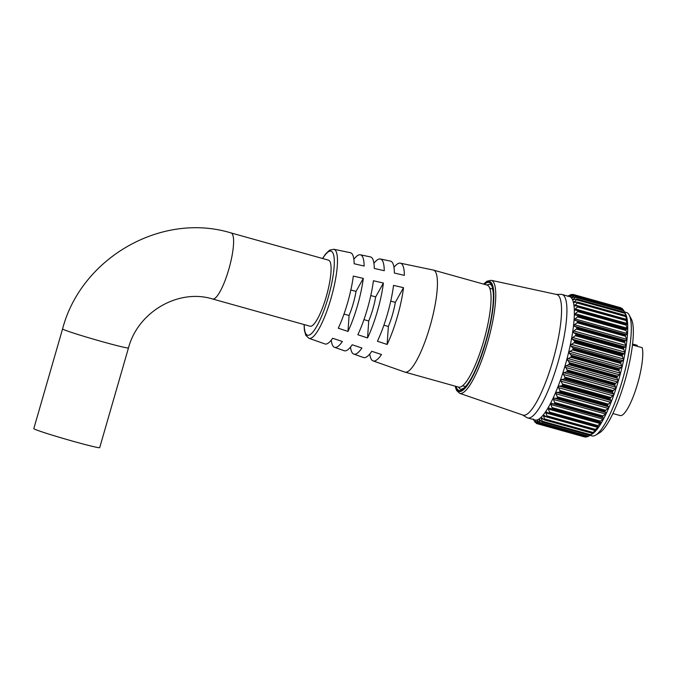 <?xml version="1.0" encoding="UTF-8"?>
<svg xmlns="http://www.w3.org/2000/svg" width="676" height="676" viewBox="0 0 676 676"><rect width="100%" height="100%" fill="white"/><g stroke="black" fill="none" stroke-linecap="round" stroke-linejoin="round"><path stroke-width="1.01" d="M571.609 294.922L570.882 294.719L568.803 296.223L572.91 294.381A67.11 14.999 105.6 0 1 572.944 294.381L620.61 307.698L572.944 294.381L570.451 296.536L574.482 295.116A67.11 14.999 105.6 0 1 574.507 295.133L622.182 308.45A67.11 14.999 -74.4 0 0 622.148 308.433L573.772 295.268M603.034 419.027L603.575 417.886L602.384 417.455L553.914 403.918L551.548 403.344L550.881 404.459L552.013 407.577L600.482 421.114L603.034 419.027M605.704 413.788L606.127 412.63L605.003 411.921L556.534 398.375L554.1 398.096L553.382 399.178L554.633 402.448L603.102 415.993L605.704 413.788M608.349 408.017L608.662 406.859L607.606 405.862L559.137 392.317L556.635 392.325L555.883 393.364L557.252 396.761L605.721 410.298L608.349 408.017M610.935 401.789L611.146 400.64L610.149 399.372L561.68 385.827L559.12 386.106L558.351 387.094L559.838 390.576L608.307 404.121L610.935 401.789M613.436 395.173L613.554 394.074L612.6 392.528L564.13 378.991L561.528 379.532L560.759 380.461L562.364 383.985L610.834 397.522L613.436 395.173M615.802 388.269L614.932 385.43L566.463 371.885L563.818 372.687L563.074 373.541L564.781 377.064L613.25 390.601L615.802 388.269M618.016 381.154L617.103 378.154L568.634 364.618L565.263 366.417L567.071 369.907L615.54 383.444L618.016 381.154M620.053 373.938L619.106 370.811L570.628 357.274L567.308 359.201L569.2 362.606L617.678 376.143L620.053 373.938M621.869 366.696L620.889 363.494L572.42 349.948L569.167 351.976L569.319 353.168L571.144 355.255L619.613 368.8L621.869 366.696M623.449 359.539L622.452 356.286L573.983 342.749L570.823 344.836L570.95 346.095L572.876 347.954L621.345 361.499L622.976 360.629L623.449 359.539M624.776 352.551L623.754 349.298L575.284 335.752L572.251 337.873L572.335 339.191L574.363 340.805L622.833 354.342L624.362 353.725L624.776 352.551M625.832 345.816L624.793 342.605L576.324 329.06L573.442 331.181L573.476 332.541L575.597 333.885L624.066 347.422L625.503 347.075L625.832 345.816M626.601 339.436L625.553 336.302L577.084 322.765L574.363 324.843L574.346 326.221L576.56 327.294L625.03 340.831L626.373 340.755L626.601 339.436M627.074 333.496L626.018 330.48L577.549 316.934L575.023 318.954L574.938 320.323L577.245 321.108L625.714 334.654L626.965 334.865L627.074 333.496L575.039 318.937M626.094 328.967L627.328 329.482L626.187 325.198L577.718 311.653L575.276 313.672L575.132 314.898L578.141 315.954A67.11 14.999 105.6 0 1 578.132 316.072L625.807 329.389A67.11 14.999 -74.4 0 0 625.807 329.271L577.625 315.43M626.187 323.855L627.387 324.683L626.06 320.534L577.591 306.988L575.217 308.991L575.031 310.056L578.267 310.732A67.11 14.999 105.6 0 1 578.267 310.833L625.934 324.15A67.11 14.999 -74.4 0 0 625.934 324.049L577.718 310.309M625.976 319.368L627.142 320.525L625.63 316.545L577.16 303.009L574.642 305.856L578.09 306.135A67.11 14.999 105.6 0 1 578.098 306.22L625.765 319.537A67.11 14.999 -74.4 0 0 625.765 319.452L577.498 305.831M625.461 315.574L626.593 317.069L624.911 313.292L576.442 299.747L573.983 302.366L577.617 302.231A67.11 14.999 105.6 0 1 577.634 302.299L625.3 315.616A67.11 14.999 -74.4 0 0 625.283 315.548L576.991 302.037M624.666 312.532L623.906 310.808L575.437 297.263L573.054 299.629L576.848 299.062A67.11 14.999 105.6 0 1 576.865 299.122L624.539 312.439A67.11 14.999 -74.4 0 0 624.523 312.38L576.197 298.986M622.182 308.45L622.638 309.126L574.169 295.581L571.871 297.677L575.8 296.68A67.11 14.999 105.6 0 1 575.825 296.722L623.492 310.039A67.11 14.999 -74.4 0 0 623.466 309.997L575.115 296.722M623.492 310.039L625.604 314.01A64.076 14.323 105.6 0 1 618.785 379.413A64.076 14.323 105.6 0 1 592.049 434.144L589.894 435.293A67.11 14.999 -74.4 0 0 589.937 435.251L542.27 421.934A67.11 14.999 105.6 0 1 542.22 421.976L590.097 435.217M622.241 308.805L574.448 295.099M623.069 309.861L622.638 309.126M624.539 312.439L624.911 313.292M625.3 315.616L625.63 316.545M625.765 319.537L626.06 320.534M625.934 324.15L626.187 325.198M625.807 329.389L626.018 330.48M625.714 334.654L625.385 335.059L577.718 321.751A67.11 14.999 105.6 0 1 577.701 321.869L625.376 335.186A67.11 14.999 -74.4 0 0 625.385 335.059M625.376 335.186L625.553 336.302M625.03 340.831L624.666 341.338L576.991 328.021A67.11 14.999 105.6 0 1 576.974 328.156L624.649 341.473A67.11 14.999 -74.4 0 0 624.666 341.338M624.649 341.473L624.793 342.605M624.066 347.422L623.661 348.022L575.986 334.704A67.11 14.999 105.6 0 1 575.969 334.84L623.635 348.157A67.11 14.999 -74.4 0 0 623.661 348.022M623.635 348.157L623.754 349.298M622.833 354.342L622.385 355.018L574.71 341.701A67.11 14.999 105.6 0 1 574.684 341.845L622.351 355.162A67.11 14.999 -74.4 0 0 622.385 355.018M622.351 355.162L622.452 356.286M621.345 361.499L620.847 362.243L573.18 348.926A67.11 14.999 105.6 0 1 573.147 349.078L620.813 362.395A67.11 14.999 -74.4 0 0 620.847 362.243M620.813 362.395L620.889 363.494M619.613 368.8L619.081 369.603L571.414 356.286A67.11 14.999 105.6 0 1 571.372 356.438L619.047 369.755A67.11 14.999 -74.4 0 0 619.081 369.603M619.047 369.755L619.106 370.811M617.678 376.143L617.103 376.997L569.437 363.68A67.11 14.999 105.6 0 1 569.395 363.832L617.061 377.149A67.11 14.999 -74.4 0 0 617.103 376.997M617.061 377.149L617.103 378.154M527.618 417.92L535.054 419.99A64.076 14.323 -74.4 0 0 565.415 364.499A64.076 14.323 -74.4 0 0 569.53 296.57L562.094 294.499A64.076 14.323 105.6 0 1 557.979 362.429A64.076 14.323 105.6 0 1 527.618 417.92A64.076 14.323 105.6 0 1 526.765 417.54L522.616 414.988M568.634 364.618L569.395 363.832M569.437 363.68L569.2 362.606M570.628 357.274L571.372 356.438M571.414 356.286L571.144 355.255M572.42 349.948L573.147 349.078M573.18 348.926L572.876 347.954M573.983 342.749L574.684 341.845M574.71 341.701L574.363 340.805M575.284 335.752L575.969 334.84M575.986 334.704L575.597 333.885M576.324 329.06L576.974 328.156M576.991 328.021L576.56 327.294M577.084 322.765L577.701 321.869M577.718 321.751L577.245 321.108M577.549 316.934L578.132 316.072M577.718 311.653L578.267 310.833M577.591 306.988L578.098 306.22M577.16 303.009L577.634 302.299M573.983 302.366L574.423 302.383M576.442 299.747L576.865 299.122M573.054 299.629L573.578 299.603M575.437 297.263L575.825 296.722M571.871 297.677L572.471 297.584M574.169 295.581L574.507 295.133M570.451 296.536L571.102 296.358M574.118 295.142L572.64 294.728L572.944 294.381M568.803 296.223L569.505 295.953M567.688 296.35L571.102 294.483A67.11 14.999 105.6 0 1 571.144 294.474M568.913 295.539L567.933 296.13L569.057 295.581M629.187 315.016L631.342 319.08A60.646 13.554 105.6 0 1 624.886 380.977A60.646 13.554 105.6 0 1 599.578 432.784L595.632 435.141A64.076 14.323 -74.4 0 0 622.368 380.411A64.076 14.323 -74.4 0 0 629.187 315.016A64.076 14.323 -74.4 0 0 626.483 312.481L624.506 311.932M491.173 280.312L556.652 294.491A62.623 14.002 105.6 0 1 552.807 360.925A62.623 14.002 105.6 0 1 522.962 415.098L459.612 393.297A58.66 13.114 105.6 0 0 487.573 342.546A58.66 13.114 105.6 0 0 491.173 280.312L486.99 281.208L483.593 284.106M556.297 294.415L561.173 294.381A64.076 14.323 105.6 0 1 562.094 294.499M535.113 422.365L535.113 422.365A67.11 14.999 105.6 0 1 535.088 422.331L533.153 418.926M536.558 423.522L584.241 436.84L536.575 423.522A67.11 14.999 105.6 0 1 536.524 423.506L535.629 422.221M538.248 423.835A67.11 14.999 105.6 0 1 538.214 423.835L585.881 437.152A67.11 14.999 -74.4 0 0 585.923 437.152L538.248 423.835L538.189 423.294L586.658 436.831L587.267 436.519M540.158 423.303A67.11 14.999 105.6 0 1 540.124 423.328L587.79 436.637A67.11 14.999 -74.4 0 0 587.833 436.62L540.158 423.303L540.116 422.661L588.585 436.197L591.753 434.296M544.543 419.754A67.11 14.999 105.6 0 1 544.493 419.804L592.159 433.122A67.11 14.999 -74.4 0 0 592.21 433.071L544.543 419.754L544.51 418.917L592.979 432.463L596.173 429.902L594.576 430.156A67.11 14.999 -74.4 0 0 594.626 430.088L546.952 416.771A67.11 14.999 105.6 0 1 546.901 416.839L594.711 430.316M549.47 413.044A67.11 14.999 105.6 0 1 549.419 413.129L597.085 426.446A67.11 14.999 -74.4 0 0 597.145 426.362L549.47 413.044L549.436 412.064L597.905 425.61L601.048 422.551L599.68 422.027A67.11 14.999 -74.4 0 0 599.739 421.925L552.064 408.608A67.11 14.999 105.6 0 1 552.013 408.71L599.773 422.415M554.7 403.53A67.11 14.999 105.6 0 1 554.641 403.64L602.316 416.957A67.11 14.999 -74.4 0 0 602.367 416.847L554.7 403.53L554.633 402.448M557.337 397.868A67.11 14.999 105.6 0 1 557.286 397.995L604.952 411.312A67.11 14.999 -74.4 0 0 605.003 411.185L557.337 397.868L557.252 396.761M559.948 391.708A67.11 14.999 105.6 0 1 559.889 391.835L607.563 405.152A67.11 14.999 -74.4 0 0 607.614 405.025L559.948 391.708L559.838 390.576M562.491 385.117A67.11 14.999 105.6 0 1 562.44 385.252L610.115 398.57A67.11 14.999 -74.4 0 0 610.166 398.434L562.491 385.117L562.364 383.985M564.942 378.188A67.11 14.999 105.6 0 1 564.899 378.332L612.566 391.649A67.11 14.999 -74.4 0 0 612.617 391.505L564.942 378.188L564.781 377.064M567.265 371.006A67.11 14.999 105.6 0 1 567.223 371.158L614.89 384.475A67.11 14.999 -74.4 0 0 614.94 384.323L567.265 371.006L567.071 369.907M590.021 435.352L592.007 435.902A64.076 14.323 -74.4 0 0 595.632 435.141M533.448 419.551L533.854 420.202M537.699 423.32L535.595 420.886L536.482 423.083L537.8 423.455M539.566 422.914L537.766 420.768L537.31 420.894L538.189 423.294M537.766 420.768L537.31 420.894L538.037 421.097M541.628 421.68L539.727 419.762L539.22 420.083L540.116 422.661M539.727 419.762L539.22 420.083L540.361 420.404M542.27 421.934L542.228 421.199L590.697 434.736L593.891 432.488L592.337 433.164M543.867 419.627L541.865 417.954L541.315 418.469L542.228 421.199M541.865 417.954L541.315 418.469L543.073 418.959M546.242 416.779L544.146 415.368L543.563 416.078L544.51 418.917M546.952 416.771L546.918 415.867L595.387 429.404L597.964 427.469L598.564 426.573L597.204 426.725M548.735 413.18L546.538 412.039L545.938 412.935L546.918 415.867M551.303 408.879L549.022 408.017L548.397 409.081L549.436 412.064M552.064 408.608L552.013 407.577M553.914 403.918L554.641 403.64M556.534 398.375L557.286 397.995M559.137 392.317L559.889 391.835M561.68 385.827L562.44 385.252M564.13 378.991L564.899 378.332M566.463 371.885L567.223 371.158M615.54 383.444L614.94 384.323M614.89 384.475L614.932 385.43M613.25 390.601L612.617 391.505M612.566 391.649L612.6 392.528M610.834 397.522L610.166 398.434M610.115 398.57L610.149 399.372M608.307 404.121L607.614 405.025M607.563 405.152L607.606 405.862M605.721 410.298L605.003 411.185M604.952 411.312L605.003 411.921M603.102 415.993L602.367 416.847M602.316 416.957L602.384 417.455M600.482 421.114L599.739 421.925M597.905 425.61L597.145 426.362M595.387 429.404L594.626 430.088M592.979 432.463L592.21 433.071M592.953 432.902L593.891 432.488M590.697 434.736L589.937 435.251M588.585 436.197L587.833 436.62M586.658 436.831L585.923 437.152M538.189 423.835L586.168 436.857M128.474 347.937C138.039 311.509 178.87 288.441 212.56 298.986L310.047 326.221A34.299 7.664 -74.4 0 0 326.297 296.519A34.299 7.664 -74.4 0 0 328.502 260.159L231.015 232.924C161.606 211.63 81.154 257.843 62.581 328.916L33.8 428.618A34.299 1.284 -163.9 0 0 73.777 441.462A34.299 1.284 -163.9 0 0 99.702 447.639L128.474 347.937A34.299 1.284 -163.9 0 1 102.549 341.752A34.299 1.284 -163.9 0 1 63.333 329.432A34.299 1.284 -163.9 0 1 62.581 328.916M383.892 325.215L388.362 326.466A27.26 6.092 -74.4 0 0 392.469 314.72A27.26 6.092 -74.4 0 0 395.316 302.383L390.736 301.107M363.95 319.647L368.724 320.973A27.26 6.092 -74.4 0 0 372.822 309.236A27.26 6.092 -74.4 0 0 375.67 296.899L370.794 295.539M344 314.07L349.078 315.489A27.26 6.092 -74.4 0 0 353.176 303.744A27.26 6.092 -74.4 0 0 356.024 291.415L350.852 289.962M393.964 267.307A50.734 11.34 105.6 0 1 400.369 263.175L433.274 270.054A52.965 11.838 105.6 0 1 433.451 270.096A52.965 11.838 105.6 0 1 430.046 326.246A52.965 11.838 105.6 0 1 404.949 372.113A52.965 11.838 105.6 0 1 404.78 372.062L373.067 360.891A50.734 11.34 105.6 0 1 369.73 354.03M433.451 270.096L487.066 285.078A52.965 11.838 105.6 0 1 483.661 341.219A52.965 11.838 105.6 0 1 458.565 387.094L404.949 372.113M632.474 344.971L642.2 347.684A36.918 8.256 105.6 0 1 637.62 383.596A36.918 8.256 105.6 0 1 620.129 415.563L612.887 413.543M400.369 263.175A50.734 11.34 105.6 0 1 404.366 275.36L394.387 273.053A50.066 11.188 105.6 0 0 390.441 261.097L380.368 258.993A49.382 11.036 105.6 0 1 384.255 270.713L374.276 268.406A48.714 10.892 105.6 0 0 370.44 256.914L360.367 254.801A48.03 10.74 105.6 0 1 364.144 266.057L354.156 263.75A47.354 10.588 105.6 0 0 350.438 252.731L333.851 249.258A46.238 10.334 105.6 0 1 331.029 298.31A46.238 10.334 105.6 0 1 308.966 338.313L324.953 343.94A47.354 10.588 105.6 0 0 332.651 338.27L342.369 341.507A48.03 10.74 105.6 0 1 334.519 347.312A48.03 10.74 105.6 0 1 331.274 340.121M373.912 263.285A49.382 11.036 105.6 0 1 380.368 258.993M353.861 259.271A48.03 10.74 105.6 0 1 360.367 254.801M353.32 276.087A47.354 10.588 105.6 0 1 347.548 302.975A47.354 10.588 105.6 0 1 338.27 328.206L347.988 331.434A48.03 10.74 105.6 0 0 357.435 305.763A48.03 10.74 105.6 0 0 363.299 278.394L353.32 276.087M373.431 280.734A48.714 10.892 105.6 0 1 367.465 308.594A48.714 10.892 105.6 0 1 357.849 334.721L367.558 337.949A49.382 11.036 105.6 0 0 377.352 311.382A49.382 11.036 105.6 0 0 383.41 283.041L373.431 280.734M393.542 285.382A50.066 11.188 105.6 0 1 387.39 314.213A50.066 11.188 105.6 0 1 377.419 341.228L387.137 344.464A50.734 11.34 105.6 0 0 397.277 317.002A50.734 11.34 105.6 0 0 403.521 287.689L393.542 285.382M636.995 346.23L637.257 345.343L632.584 344.033M334.519 347.312L344.228 350.734A48.714 10.892 105.6 0 0 352.221 344.785L361.939 348.022A49.382 11.036 105.6 0 1 353.793 354.097A49.382 11.036 105.6 0 1 350.506 347.084M353.793 354.097L363.502 357.519A50.066 11.188 105.6 0 0 371.8 351.3L381.509 354.528A50.734 11.34 105.6 0 1 373.067 360.891M349.078 315.489L347.988 331.434M356.024 291.415L363.299 278.394M368.724 320.973L367.558 337.949M375.67 296.899L383.41 283.041M388.362 326.466L387.137 344.464M395.316 302.383L403.521 287.689M551.548 403.344L603.575 417.886M554.1 398.096L606.127 412.63M556.635 392.325L608.662 406.859M559.12 386.106L611.146 400.64M561.528 379.532L613.554 394.074M563.818 372.687L615.844 387.221M565.973 365.657L617.999 380.191M567.958 358.525L619.985 373.059M569.741 351.402L621.776 365.936M571.313 344.363L623.34 358.897M572.648 337.518L624.675 352.052M573.721 330.936L625.748 345.47M574.524 324.717L626.551 339.251M575.276 313.672L627.303 328.206M575.217 308.991L627.243 323.534M574.87 304.96L626.897 319.495M574.237 301.623L576.129 302.155M625.799 316.03L626.263 316.157M573.332 299.029L574.558 299.367M572.149 297.203L572.944 297.432M570.73 296.181L571.212 296.316M455.328 386.19A57.105 12.768 -74.4 0 0 485.875 342.005A57.105 12.768 -74.4 0 0 483.83 284.173M458.607 387.103A54.519 12.185 -74.4 0 0 460.973 389.384L464.209 387.931C471.299 380.943 478.439 365.598 485.63 341.887C491.283 321.7 493.843 305.493 493.303 293.249C492.077 282.83 490.615 285.154 490.311 284.359A54.519 12.185 -74.4 0 0 487.109 285.086M484.464 284.342A56.074 12.531 105.6 0 1 485.664 341.904A56.074 12.531 105.6 0 1 455.962 386.359M572.04 294.711L571.169 294.474L572.023 294.719M535.857 422.576L535.138 422.373L535.865 422.593M578.073 310.411L626.027 323.804M577.769 315.464L626.027 328.95M574.938 320.323L626.965 334.865M574.346 326.221L626.373 340.755M573.476 332.541L625.503 347.075M572.335 339.191L624.362 353.725M570.95 346.095L622.976 360.629M569.319 353.168L621.345 367.702M567.485 360.3L619.512 374.834M565.457 367.414L617.484 381.948M563.26 374.411L615.287 388.945M560.936 381.196L612.963 395.73M558.511 387.686L610.538 402.22M556.01 393.795L608.037 408.329M553.467 399.448L605.493 413.982M550.923 404.561L602.95 419.095M599.68 422.39L551.481 408.929M548.397 409.081L600.423 423.615M597.035 426.674L549.123 413.29M545.938 412.935L597.964 427.469M543.563 416.078L546.402 416.872M594.618 430.342L595.598 430.612M212.56 298.986A34.299 7.664 -74.4 0 0 228.818 269.285A34.299 7.664 -74.4 0 0 231.293 233.026A34.299 7.664 -74.4 0 0 231.015 232.924M304.234 324.598A43.644 9.76 -74.4 0 0 312.557 332.448A43.644 9.76 -74.4 0 0 328.215 297.423A43.644 9.76 -74.4 0 0 334.003 256.931A43.644 9.76 -74.4 0 0 322.689 258.536M455.1 386.123L456.494 390.356L459.612 393.297M575.724 296.629L623.441 309.963M576.721 298.961L624.514 312.312M577.422 302.045L625.317 315.43M577.819 305.856L625.841 319.275M577.912 310.343L626.094 323.804M577.701 315.447L626.06 328.959M551.396 408.904L599.722 422.407M548.937 413.264L597.094 426.717M546.546 416.931L594.55 430.333M544.248 419.847L592.125 433.223M542.067 421.993L589.852 435.336M540.039 423.328L587.757 436.654M333.851 249.258L329.584 250.171L325.621 253.931L322.536 258.494M489.787 288.263L492.787 289.1M462.545 385.776L465.544 386.613M304.082 324.556L304.377 330.234L305.797 335.33L308.966 338.313"/></g></svg>

